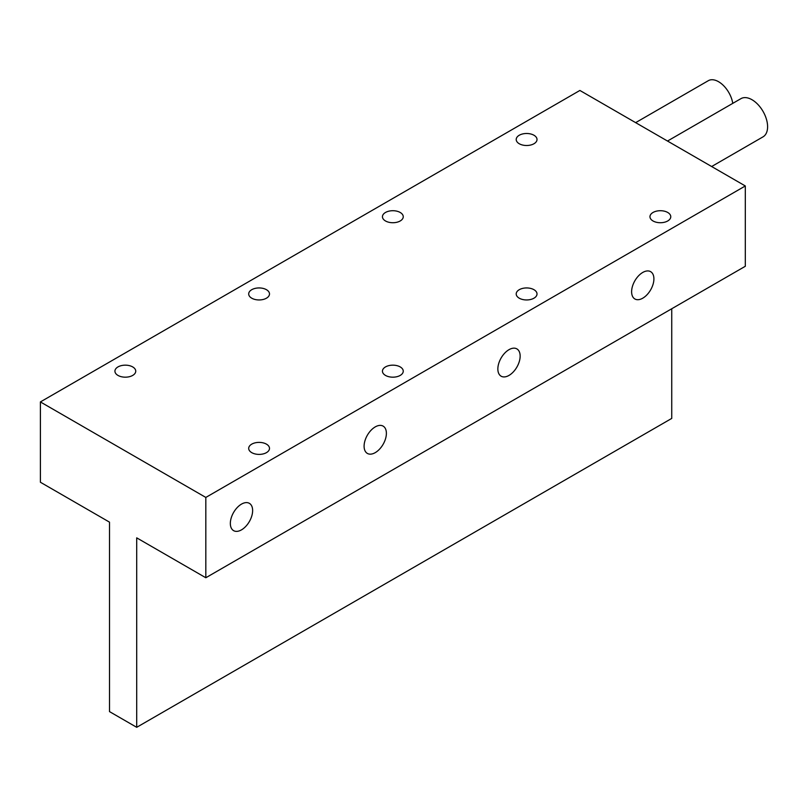 <?xml version="1.0" encoding="UTF-8"?>
<svg xmlns="http://www.w3.org/2000/svg" width="808" height="808" viewBox="0 0 808 808"><rect width="100%" height="100%" fill="white"/><g stroke="black" fill="none" stroke-linecap="round" stroke-linejoin="round"><path stroke-width="1.21" d="M635.644 122.644L708.313 80.689A20.493 11.827 60 0 1 722.756 84.85A20.493 11.827 60 0 1 732.765 103.363M667.509 141.036L740.956 98.637A22.069 12.746 60 0 1 757.965 104.545A22.069 12.746 60 0 1 767.6 126.755A22.069 12.746 60 0 1 763.025 136.855L711.646 166.529M266.448 444.147A10.403 6.01 0 0 0 255.116 442.845A10.403 6.01 0 0 0 248.692 448.4A10.403 6.01 0 0 0 251.743 452.642A10.403 6.01 0 0 0 263.075 453.945A10.403 6.01 0 0 0 269.498 448.4A10.403 6.01 0 0 0 266.448 444.147M132.694 366.923A10.403 6.01 0 0 0 121.352 365.62A10.403 6.01 0 0 0 114.928 371.175A10.403 6.01 0 0 0 117.978 375.417A10.403 6.01 0 0 0 129.32 376.72A10.403 6.01 0 0 0 135.744 371.175A10.403 6.01 0 0 0 132.694 366.923M400.212 366.923A10.403 6.01 0 0 0 388.87 365.62A10.403 6.01 0 0 0 382.447 371.175A10.403 6.01 0 0 0 385.497 375.417A10.403 6.01 0 0 0 396.839 376.72A10.403 6.01 0 0 0 403.253 371.175A10.403 6.01 0 0 0 400.212 366.923M266.448 289.698A10.403 6.01 0 0 0 255.116 288.395A10.403 6.01 0 0 0 248.692 293.95A10.403 6.01 0 0 0 251.743 298.192A10.403 6.01 0 0 0 263.075 299.495A10.403 6.01 0 0 0 269.498 293.95A10.403 6.01 0 0 0 266.448 289.698M533.967 289.698A10.403 6.01 0 0 0 522.635 288.395A10.403 6.01 0 0 0 516.211 293.95A10.403 6.01 0 0 0 519.251 298.192A10.403 6.01 0 0 0 530.593 299.495A10.403 6.01 0 0 0 537.017 293.95A10.403 6.01 0 0 0 533.967 289.698M400.212 212.474A10.403 6.01 0 0 0 388.87 211.171A10.403 6.01 0 0 0 382.447 216.716A10.403 6.01 0 0 0 385.497 220.968A10.403 6.01 0 0 0 396.839 222.271A10.403 6.01 0 0 0 403.253 216.716A10.403 6.01 0 0 0 400.212 212.474M667.731 212.474A10.403 6.01 0 0 0 656.389 211.171A10.403 6.01 0 0 0 649.965 216.716A10.403 6.01 0 0 0 653.015 220.968A10.403 6.01 0 0 0 664.348 222.271A10.403 6.01 0 0 0 670.771 216.716A10.403 6.01 0 0 0 667.731 212.474M533.967 135.249A10.403 6.01 0 0 0 522.635 133.946A10.403 6.01 0 0 0 516.211 139.491A10.403 6.01 0 0 0 519.251 143.743A10.403 6.01 0 0 0 530.593 145.046A10.403 6.01 0 0 0 537.017 139.491A10.403 6.01 0 0 0 533.967 135.249M241.481 529.866A15.766 9.1 120 0 0 251.783 515.979A15.766 9.1 120 0 0 249.369 503.344A15.766 9.1 120 0 0 241.481 504.121A15.766 9.1 120 0 0 231.189 518.019A15.766 9.1 120 0 0 233.603 530.644A15.766 9.1 120 0 0 241.481 529.866M375.245 452.642A15.766 9.1 120 0 0 385.537 438.754A15.766 9.1 120 0 0 383.123 426.119A15.766 9.1 120 0 0 375.245 426.897A15.766 9.1 120 0 0 364.943 440.794A15.766 9.1 120 0 0 367.357 453.419A15.766 9.1 120 0 0 375.245 452.642M509 375.417A15.766 9.1 120 0 0 519.302 361.529A15.766 9.1 120 0 0 516.878 348.894A15.766 9.1 120 0 0 509 349.672A15.766 9.1 120 0 0 498.698 363.57A15.766 9.1 120 0 0 501.122 376.195A15.766 9.1 120 0 0 509 375.417M642.754 298.192A15.766 9.1 120 0 0 653.056 284.305A15.766 9.1 120 0 0 650.642 271.67A15.766 9.1 120 0 0 642.754 272.447A15.766 9.1 120 0 0 632.462 286.345A15.766 9.1 120 0 0 634.876 298.97A15.766 9.1 120 0 0 642.754 298.192M745.309 185.961L579.891 90.456L40.4 401.93L40.4 482.245L109.504 522.15L109.504 711.606L136.703 727.311L136.703 537.845L205.818 577.75L745.309 266.276L745.309 185.961L205.818 497.435L205.818 577.75M40.4 401.93L205.818 497.435M671.741 308.747L671.741 418.413L136.703 727.311"/></g></svg>
